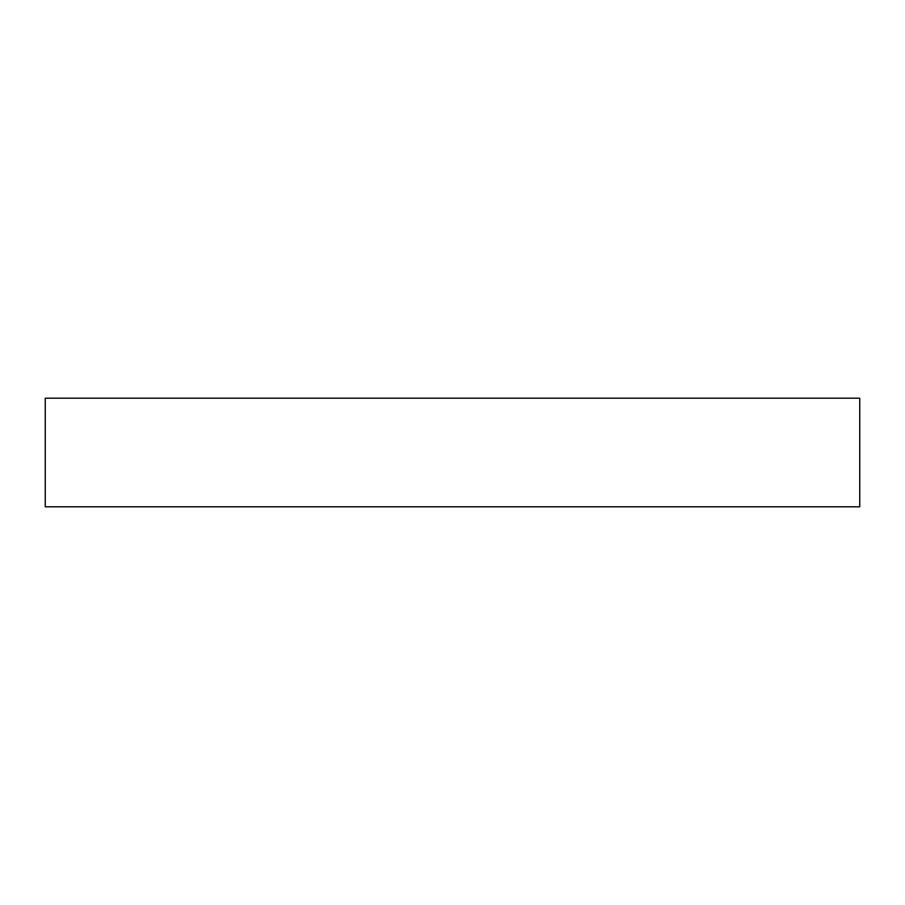 <?xml version="1.0" encoding="UTF-8"?>
<svg xmlns="http://www.w3.org/2000/svg" width="905" height="905" viewBox="0 0 905 905"><rect width="100%" height="100%" fill="white"/><g stroke="black" fill="none" stroke-linecap="round" stroke-linejoin="round"><path stroke-width="1.36" d="M45.25 506.8L859.75 506.8L859.75 398.2L45.25 398.2L45.25 506.8"/></g></svg>
